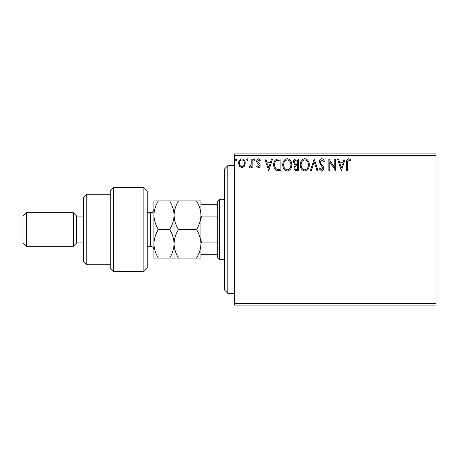 <?xml version="1.0" encoding="UTF-8"?>
<svg xmlns="http://www.w3.org/2000/svg" width="459" height="459" viewBox="0 0 459 459"><rect width="100%" height="100%" fill="white"/><g stroke="black" fill="none" stroke-linecap="round" stroke-linejoin="round"><path stroke-width="0.69" d="M436.05 305.069L234.538 305.069L234.538 303.388L436.05 303.388L436.05 305.069M436.05 155.612L234.538 155.612L234.538 153.931L436.05 153.931L436.05 303.388M244.36 166.29L241.922 167.713L239.483 166.296L238.605 163.243C238.582 160.805 239.69 159.33 241.922 158.82C244.154 159.33 245.261 160.805 245.238 163.243L244.36 166.29M252.169 158.969L252.169 167.564L251.268 167.564L251.268 166.296L249.69 167.713L249.007 167.415L249.438 166.502L249.839 166.657L251.125 164.804L251.268 158.969L252.169 158.969M258.434 167.713L256.69 166.491L257.224 165.751L258.377 166.657L259.255 165.498L259.037 164.724L256.988 162.629L256.69 161.304C256.684 159.921 257.321 159.095 258.601 158.82L260.46 159.984L259.943 160.782L258.698 159.875L257.597 161.258L257.809 162.079L259.869 164.133L260.155 165.458C260.178 166.72 259.605 167.466 258.434 167.713M278.223 158.969L280.954 158.969L280.954 170.725L276.375 170.3C274.471 168.981 273.587 167.11 273.719 164.701C273.587 161.31 275.084 159.399 278.223 158.969M298.436 158.969L298.436 170.725L296.772 170.725C294.982 170.633 294.081 169.664 294.064 167.81L295.166 165.315L293.312 162.308C293.324 160.363 294.248 159.256 296.084 158.969L298.436 158.969M314.26 158.969L318.03 170.725L317.043 170.725L314.185 161.809L311.328 170.725L310.341 170.725L314.26 158.969M334.754 158.969L335.661 158.969L335.661 170.725L329.78 161.958L329.78 170.725L328.879 170.725L328.879 158.969L334.754 167.719L334.754 158.969M347.566 162.905L347.566 170.725L346.66 170.725L346.66 162.79C346.298 160.656 347.015 159.279 348.811 158.671L351.032 160.025L350.573 160.931L348.823 159.875C347.71 160.455 347.291 161.465 347.566 162.905M234.538 155.612L234.538 303.388M341.387 170.725L337.468 158.969L338.455 158.969L339.66 162.738L342.965 162.738L344.17 158.969L345.157 158.969L341.387 170.725M321.713 158.671C323.084 158.946 323.962 159.801 324.358 161.241L323.624 161.832L321.782 159.875L320.135 161.866L320.434 163.02L323.291 166.497L323.756 168.281C323.767 169.807 323.067 170.719 321.656 171.029L319.384 169.038L320.089 168.315L321.667 169.819L322.849 168.333L319.234 161.849C319.252 160.088 320.078 159.026 321.713 158.671M309.286 164.798C309.355 168.149 307.863 170.226 304.822 171.029C301.712 170.3 300.186 168.246 300.243 164.856C300.186 161.493 301.689 159.434 304.753 158.671C307.817 159.405 309.326 161.448 309.286 164.798M291.804 164.798C291.872 168.149 290.381 170.226 287.34 171.029C284.23 170.3 282.704 168.246 282.761 164.856C282.704 161.493 284.207 159.434 287.271 158.671C290.335 159.405 291.849 161.448 291.804 164.798M268.75 170.725L264.832 158.969L265.813 158.969L267.023 162.738L270.322 162.738L271.533 158.969L272.514 158.969L268.75 170.725M255.032 159.801L254.28 160.782L253.529 159.801L254.28 158.82L255.032 159.801M248.101 159.801L247.349 160.782L246.592 159.801L247.349 158.82L248.101 159.801M236.798 159.801L236.046 160.782L235.289 159.801L236.046 158.82L236.798 159.801M340.044 163.943L341.312 167.891L342.575 163.943L340.044 163.943M301.15 164.856C301.104 167.541 302.315 169.199 304.782 169.819C307.237 169.17 308.437 167.495 308.385 164.798C308.425 162.125 307.226 160.484 304.782 159.875C302.303 160.484 301.093 162.142 301.15 164.856M296.594 169.52L297.53 169.52L297.53 165.751L297.071 165.751C295.716 165.745 295.017 166.422 294.971 167.793C294.971 168.895 295.516 169.469 296.594 169.52M297.076 164.546L297.53 164.546L297.53 160.174L296.497 160.174C295.062 160.157 294.299 160.862 294.219 162.308L295.636 164.408L297.076 164.546M283.668 164.856C283.622 167.541 284.832 169.199 287.3 169.819C289.755 169.17 290.954 167.495 290.903 164.798C290.943 162.125 289.744 160.484 287.3 159.875C284.821 160.484 283.61 162.142 283.668 164.856M280.053 169.52L280.053 160.174L276.662 160.478C275.188 161.453 274.511 162.865 274.625 164.701C274.511 166.68 275.251 168.178 276.857 169.193L280.053 169.52M267.408 163.943L268.676 167.891L269.938 163.943L267.408 163.943M239.512 163.238C239.472 165.056 240.275 166.198 241.922 166.657C243.568 166.198 244.372 165.062 244.331 163.238C244.377 161.419 243.574 160.294 241.922 159.875C240.275 160.3 239.472 161.419 239.512 163.238M227.819 293.312L224.462 289.956L224.462 169.044L227.819 165.688L227.819 293.312L234.538 293.312M219.425 259.725L217.744 258.05L217.744 200.95L219.425 199.275L219.425 259.725L224.462 259.725M217.744 216.069L201.96 216.069L200.95 218.364M200.95 240.636L201.96 242.931L201.96 254.688L200.95 254.688M217.744 242.931L201.96 242.931M200.95 204.312L201.96 204.312L201.96 216.069M217.744 204.312L201.96 204.312M217.744 254.688L201.96 254.688M143.856 187.519L147.219 190.875L147.219 268.125L143.856 271.481L143.856 187.519L113.631 187.519L113.631 271.481L143.856 271.481M86.762 264.763L83.406 261.406L83.406 197.594L86.762 194.237L86.762 264.763L110.275 264.763M83.406 242.931L76.687 242.931L76.687 216.069L73.325 212.706L73.325 246.294L26.306 246.294L26.306 212.706L73.325 212.706M26.306 246.294L22.95 242.931L22.95 216.069L26.306 212.706M113.631 271.481L110.275 268.125L110.275 190.875L113.631 187.519M196.538 200.95C199.298 205.397 200.767 210.153 200.95 215.225C200.784 220.24 199.309 224.996 196.538 229.5C199.304 233.975 200.772 238.732 200.95 243.775C200.772 248.83 199.298 253.586 196.538 258.05L200.95 258.05L200.95 200.95L169.669 200.95C172.429 205.397 173.898 210.153 174.081 215.225C174.254 210.211 175.722 205.454 178.499 200.95M174.081 258.05L174.081 243.775C173.909 248.807 172.435 253.569 169.669 258.05L178.499 258.05C175.734 253.575 174.259 248.818 174.081 243.775C174.265 238.72 175.74 233.958 178.499 229.5C175.74 225.053 174.271 220.297 174.081 215.225L174.081 200.95M178.499 229.5L196.538 229.5M178.499 258.05L196.538 258.05M174.081 243.775L174.081 215.225C173.915 220.24 172.446 224.996 169.669 229.5C172.435 233.97 173.909 238.726 174.081 243.775M158.349 200.95C155.572 205.454 154.104 210.211 153.931 215.225C154.115 220.297 155.59 225.053 158.349 229.5C155.584 233.981 154.109 238.737 153.931 243.775C154.109 248.818 155.584 253.575 158.349 258.05L153.931 258.05L153.931 200.95L169.669 200.95M158.349 229.5L169.669 229.5M158.349 258.05L169.669 258.05M147.219 246.294L150.575 246.294L150.575 212.706C151.654 211.834 151.94 214.393 153.931 209.35M227.819 165.688L234.538 165.688M219.425 199.275L224.462 199.275M76.687 216.069L83.406 216.069M86.762 194.237L110.275 194.237M76.687 242.931L73.325 246.294M150.575 246.294C152.612 246.494 153.736 247.613 153.931 249.65M147.219 212.706L150.575 212.706"/></g></svg>

